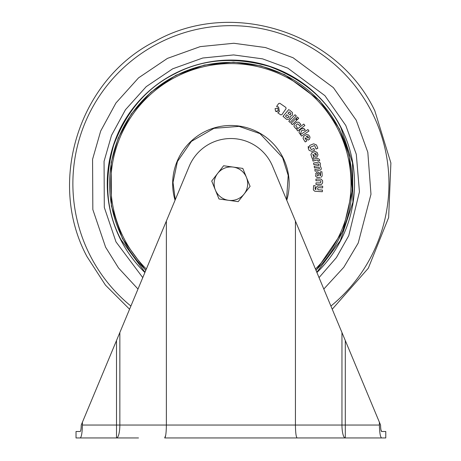 <?xml version="1.0" encoding="UTF-8"?>
<svg xmlns="http://www.w3.org/2000/svg" width="461" height="461" viewBox="0 0 461 461"><rect width="100%" height="100%" fill="white"/><g stroke="black" fill="none" stroke-linecap="round" stroke-linejoin="round"><path stroke-width="0.69" d="M247.522 186.008A16.78 16.78 0 0 0 246.445 177.387L242.803 168.415L223.614 165.753L211.714 181.04L219.004 198.985L238.193 201.647L250.093 186.359L246.445 177.387A16.78 16.78 0 0 0 217.661 173.394A16.78 16.78 0 0 0 228.598 200.316A16.78 16.78 0 0 0 247.522 186.008M380.901 429.669L381.622 431.496L385.776 431.496L385.776 437.95L381.622 437.95L385.776 437.95M380.659 427.56L380.89 429.6M81.159 427.433L81.234 425.042C81.153 428.978 80.802 431.127 80.179 431.496L76.03 431.496L76.03 437.95L80.179 437.95L76.03 437.95M138.496 437.95L80.179 437.95C81.464 437.23 82.208 432.931 82.415 425.042L116.506 425.042L116.506 340.529L189.217 166.3A45.172 45.172 0 0 1 272.589 166.3L295.432 221.038L295.432 425.042L341.958 425.042L341.958 332.525L380.567 425.042C380.653 428.984 381.005 431.139 381.622 431.496M166.375 221.038L166.375 425.042L295.432 425.042C295.541 432.827 296.106 437.132 297.132 437.95L164.675 437.95C165.695 437.132 166.265 432.827 166.375 425.042L119.848 425.042A12.908 3.342 90 0 1 116.506 437.95L116.812 437.95M81.234 425.042L82.415 422.224L82.415 425.042M80.179 431.496L80.571 431.012M81.05 428.644L81.148 427.566M116.506 340.529L82.415 422.224M379.391 422.224L379.391 425.042C379.593 432.914 380.342 437.212 381.622 437.95L297.132 437.95M295.432 221.038L341.958 332.525M345.301 340.529L345.301 437.95A12.908 3.342 -90 0 1 341.958 425.042L379.391 425.042M164.675 437.95L165.701 435.322M316.811 272.267L340.345 240.671L352.896 202.189L352.509 162.819L340.967 127.939C327.022 99.559 303.131 79.061 269.305 66.442C234.563 56.605 203.174 59.002 175.145 73.633C146.765 87.584 126.268 111.47 113.648 145.301C103.811 180.038 106.209 211.426 120.84 239.461L144.996 272.261M122.678 238.527A121.318 121.318 0 0 0 145.855 270.209A121.318 121.318 0 0 1 176.079 75.477A121.318 121.318 0 0 1 315.952 270.209A121.318 121.318 0 0 0 339.123 128.873M312.224 158.475L310.916 154.619L312.224 158.475L313.964 157.881L312.829 154.135L313.964 157.881L312.921 158.238M315.814 157.253L317.012 156.849L317.986 154.867L317.18 152.493L315.203 151.519L311.89 152.643L310.916 154.619M313.457 154.729L315.52 157.351M318.078 162.203L313.549 163.073L313.86 164.715L318.292 163.862L318.96 165.021L318.799 164.191M314.857 169.89L315.094 171.112M314.235 166.646L314.488 167.971L318.908 167.124L314.465 167.867M320.585 179.064L315.958 179.075L315.964 180.758L320.539 180.741L315.964 180.758L315.958 179.75M321.006 179.064L322.596 180.672L322.608 182.977L321.329 184.544M320.539 180.741L320.914 181.288L320.551 182.873L315.969 182.896L315.969 183.922M313.376 189.915L314.736 191.223M315.837 189.638L315.975 187.471L315.837 189.638L315.076 189.114L315.232 186.693M322.625 187.564L322.706 186.33M322.383 191.396L322.464 190.059L317.94 189.771L317.612 188.295M315.555 174.84L315.699 176.344L317.335 177.652L320.153 177.393M316.799 172.166L318.142 172.039L316.799 172.166L315.48 173.993M320.061 175.727L320.407 175.681L320.061 175.727L319.848 173.503L318.142 172.039M320.309 171.861L321.893 171.711L320.309 171.861L320.631 175.307L320.372 172.547M322.176 174.742L321.911 171.924M322.245 175.503L322.251 175.797L322.245 175.503M312.662 159.829L313.019 161.125L317.45 159.915L312.99 161.027M318.424 160.866L318.061 160.814M314.448 149.894L314.598 150.246L314.074 150.465M313.221 143.965L309.775 145.405L308.311 148.384L309.152 150.401L308.311 148.384L308.213 146.5M311.29 149.566L313.866 148.494L311.29 149.566L310.144 147.843L310.339 147.232L314.264 145.59L314.736 145.768L316.096 149.012L317.848 148.281L316.096 149.012L315.82 148.361M309.152 150.401L311.976 151.341L314.598 150.246L313.906 148.586M282.046 114.461L286.079 108.623L285.866 107.442L286.079 108.623M280.743 114.858L277.735 112.784L280.743 114.858L281.925 114.633M278.427 103.846L276.588 106.503L278.571 107.015L279.412 111.597L277.735 112.784M279.833 103.276L285.866 107.442L279.833 103.276L278.669 103.495M289.375 118.886L289.888 118.275L290.217 116.368L291.894 115.625L292.591 114.801L292.395 112.455L289.566 110.058M286.713 119.451L283.037 116.339L288.857 109.459L283.037 116.339L286.713 119.451L289.064 119.255M291.571 111.758L292.395 112.455M296.406 118.546L297.42 119.566L298.699 118.298L297.345 119.491M297.172 117.278L296.152 118.293M296.002 128.803L294.037 126.573L296.002 128.803L297.357 127.605L295.881 125.928L295.91 125.288L297.431 123.946L298.077 123.992L299.275 125.357M296.757 122.148L298.912 122.28L296.757 122.148L294.176 124.418L294.037 126.573M300.877 124.51L299.558 125.674L300.877 124.51L298.912 122.28M298.371 124.326L298.077 123.992M304.669 125.202L303.862 124.142M303.799 124.061L296.636 129.524L297.512 130.67M304.859 137.879L306.784 140.98L304.859 137.879M305.534 141.758L305.222 141.948L303.073 138.496L305.222 141.948L306.784 140.98M308.444 139.948L309.515 139.28L310.023 137.13L308.697 135.004L306.548 134.503L303.574 136.352L303.073 138.496M305.574 138.023L308.173 140.115M308.766 130.728L308.023 129.627M307.96 129.541L300.509 134.6L301.517 136.087L308.974 131.028M302.018 128.734L303.995 128.469L305.222 130.077L303.649 130.273M300.307 134.335L299.051 132.687L300.307 134.335L301.673 130.515L305.222 130.077L303.995 128.469C301.079 128.348 299.431 129.754 299.051 132.687M296.654 119.82L295.714 118.875M292.314 124.654L291.041 123.375L292.314 124.654L296.907 120.079M296.077 115.723L295.115 114.795M295.04 114.726L288.799 121.22L289.836 122.217M278.283 110.83L277.793 108.133L275.096 108.629L275.586 111.326L278.283 110.83L276.398 111.654M317.848 148.281L316.465 144.961L313.613 143.803M317.45 159.915L318.096 160.952L319.727 160.509L319.427 159.408L317.329 158.209L312.575 159.506M321.144 177.272L322.251 175.797M320.631 175.307L320.407 175.681M315.295 185.754L313.607 185.645L313.359 189.569M315.065 191.263L322.36 191.73M317.629 188.042L318.188 187.621L322.602 187.898M322.712 186.227L317.762 185.91L315.975 187.471M315.975 184.584L321.023 184.567M318.96 165.021L318.597 165.464L314.172 166.317M318.908 167.124L319.571 168.19L319.214 168.726L314.794 169.562M315.111 171.215L320.902 169.89L321.334 168.455L320.268 166.006L320.355 163.338L319.415 162.168L318.493 162.122M298.699 118.298L297.426 117.019M297.725 130.953L304.888 125.49M295.639 118.8L291.041 123.375M290.096 122.465L296.337 115.97M317.087 175.56L316.938 173.941L317.277 173.567L318.378 173.705L318.568 175.399L317.508 175.952L317.087 175.56L316.938 173.941M316.154 155.478L314.471 153.525L315.393 153.213L315.969 153.513L316.442 154.89L316.154 155.478L315.082 154.326M288.707 116.979L288.056 117.751L287.422 117.803L285.503 116.178L286.736 114.726L288.655 116.351L288.574 117.134M289.468 112.15L289.145 111.879L287.992 113.239L289.145 111.879L290.891 113.354L290.378 114.662L289.739 114.714L287.992 113.239L289.739 114.714M308.369 138.144L306.288 136.623L307.118 136.104L307.746 136.272L308.518 137.511L308.369 138.144L307.066 137.263M318.568 175.399L318.378 173.705M318.044 173.486L317.277 173.567M288.655 116.351L288.269 116.022M287.059 114.996L286.736 114.726L285.503 116.178L287.422 117.803M290.891 113.354L290.539 113.06M290.378 114.662L290.949 113.988M307.118 136.104L306.288 136.623M119.848 332.525L119.848 425.042L116.506 425.042L116.506 437.95M130.895 306.052A158.019 158.019 0 0 1 159.489 42.735A158.019 158.019 0 0 1 330.912 306.052M137.989 289.047L118.535 267.985L105.598 247.177L92.834 209.553L92.569 159.299L100.682 131.033L115.924 103.01L138.531 77.874L167.424 58.397L200.218 46.624L233.86 43.265L265.467 47.552L293.058 57.734L333.418 87.676L356.209 120.223L367.82 152.314L370.972 194.242L358.214 243.045L343.814 267.259L323.812 289.047M319.041 277.614L336.392 257.601L348.758 235.652L359.442 191.834L356.301 154.308L345.796 125.496L324.907 95.652L287.895 68.199L262.597 58.864L233.612 54.928L202.771 58.011L172.696 68.804L146.206 86.668L125.478 109.712L111.499 135.407L104.065 161.327L104.307 207.41L116.005 241.904L142.76 277.614M120.609 239.576A123.64 123.64 0 0 1 175.024 73.403A123.64 123.64 0 0 1 341.198 127.824A123.64 123.64 0 0 0 175.024 73.403A123.64 123.64 0 0 0 144.887 272.52A123.64 123.64 0 0 1 120.609 239.576M316.914 272.52A123.64 123.64 0 0 0 341.198 127.824A123.64 123.64 0 0 1 316.914 272.52M316.062 270.469L342.88 231.047L352.296 190.335L349.173 155.541L339.354 128.757L319.634 100.59L284.702 74.676L260.817 65.865L233.462 62.149L204.35 65.059L175.958 75.247L150.954 92.108L131.385 113.861L118.195 138.116L111.176 162.583L111.406 206.079L122.447 238.642L145.745 270.469M146.35 269.017A120.119 120.119 0 0 1 176.621 76.549A120.119 120.119 0 0 1 315.457 269.017M175.047 200.253A58.259 58.259 0 0 1 282.87 157.374A58.259 58.259 0 0 1 286.759 200.253M175.266 199.728L173.019 182.389L177.404 161.563L191.39 141.383L213.979 128.331L239.04 126.377L259.987 133.638L282.553 157.535L288.206 175.439L286.54 199.728M129.57 309.227L105.477 285.157L86.991 256.604C46.665 181.709 79.067 79.344 155.132 41.271C231.209 -1.809 337.383 31.78 374.816 110.796L390.888 162.981L388.64 217.546L368.327 268.198L332.237 309.227"/></g></svg>
